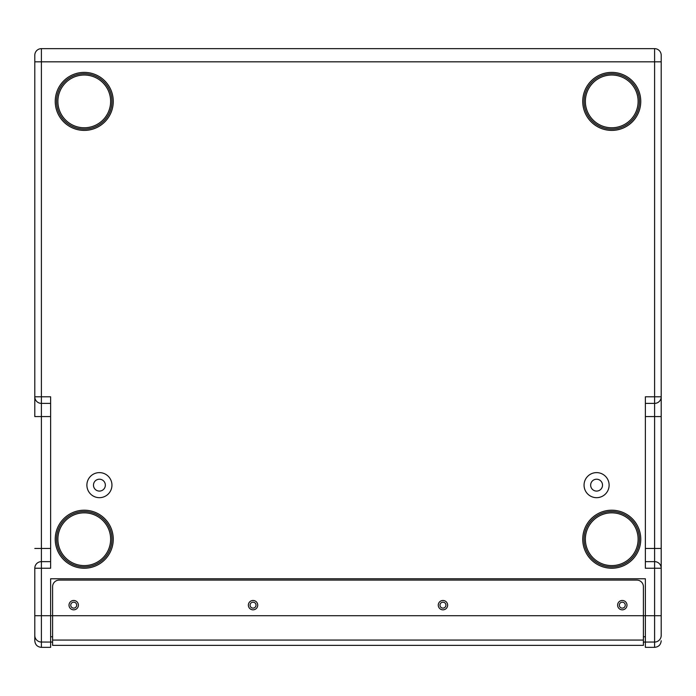 <?xml version="1.0" encoding="UTF-8"?>
<svg xmlns="http://www.w3.org/2000/svg" width="696" height="696" viewBox="0 0 696 696"><rect width="100%" height="100%" fill="white"/><g stroke="black" fill="none" stroke-linecap="round" stroke-linejoin="round"><path stroke-width="1.04" d="M617.613 605.155A4.681 4.681 0 0 1 622.294 600.474A4.681 4.681 0 0 1 626.983 605.155A4.681 4.681 0 0 1 622.294 609.835A4.681 4.681 0 0 1 617.613 605.155M625.26 605.155A2.967 2.967 0 0 0 622.294 602.188A2.967 2.967 0 0 0 619.327 605.155A2.967 2.967 0 0 0 622.294 608.121A2.967 2.967 0 0 0 625.26 605.155M438.271 605.155A4.681 4.681 0 0 1 442.952 600.474A4.681 4.681 0 0 1 447.632 605.155A4.681 4.681 0 0 1 442.952 609.835A4.681 4.681 0 0 1 438.271 605.155M445.918 605.155A2.967 2.967 0 0 0 442.952 602.188A2.967 2.967 0 0 0 439.985 605.155A2.967 2.967 0 0 0 442.952 608.121A2.967 2.967 0 0 0 445.918 605.155M248.368 605.155A4.681 4.681 0 0 1 253.048 600.474A4.681 4.681 0 0 1 257.729 605.155A4.681 4.681 0 0 1 253.048 609.835A4.681 4.681 0 0 1 248.368 605.155M256.015 605.155A2.967 2.967 0 0 0 253.048 602.188A2.967 2.967 0 0 0 250.081 605.155A2.967 2.967 0 0 0 253.048 608.121A2.967 2.967 0 0 0 256.015 605.155M69.017 605.155A4.681 4.681 0 0 1 73.706 600.474A4.681 4.681 0 0 1 78.387 605.155A4.681 4.681 0 0 1 73.706 609.835A4.681 4.681 0 0 1 69.017 605.155M76.673 605.155A2.967 2.967 0 0 0 73.706 602.188A2.967 2.967 0 0 0 70.74 605.155A2.967 2.967 0 0 0 73.706 608.121A2.967 2.967 0 0 0 76.673 605.155M52.6 645.375L52.6 640.068L643.4 640.068L643.4 645.375L52.6 645.375M52.6 586.693L52.6 615.708L52.6 586.693A6.595 6.595 0 0 1 59.195 580.099L636.805 580.099A6.595 6.595 0 0 1 643.4 586.693L643.4 615.708L643.4 586.693M643.4 640.068L643.4 615.708L645.375 615.708L645.375 647.35L654.605 647.35L654.605 642.043A6.595 6.586 -0 0 0 661.2 635.457L661.2 615.708L661.2 635.457M643.4 642.077L654.605 642.043L654.605 615.708L645.375 615.708L645.375 578.776L50.625 578.776L50.625 615.708L52.6 615.708L52.6 640.068M52.6 642.077L41.395 642.043L41.395 647.35L50.625 647.35L50.625 615.708L41.395 615.708L41.395 568.232L50.625 568.232L50.625 396.79L41.395 396.79L41.395 48.65L654.605 48.65A6.595 6.595 0 0 1 661.2 55.236L661.2 548.448L661.2 397.451L661.2 416.573L654.605 416.573L654.605 403.384L645.375 403.384M84.251 129.091A27.692 27.692 0 0 0 111.943 101.398A27.692 27.692 0 0 0 84.251 73.706A27.692 27.692 0 0 0 56.559 101.398A27.692 27.692 0 0 0 84.251 129.091A27.692 27.692 0 0 1 56.559 101.398A27.692 27.692 0 0 1 84.251 73.706M611.749 129.091A27.692 27.692 0 0 0 639.441 101.398A27.692 27.692 0 0 0 611.749 73.706A27.692 27.692 0 0 0 584.057 101.398A27.692 27.692 0 0 0 611.749 129.091A27.692 27.692 0 0 1 584.057 101.398A27.692 27.692 0 0 1 611.749 73.706M84.251 566.909A27.692 27.692 0 0 0 111.943 539.217A27.692 27.692 0 0 0 84.251 511.525A27.692 27.692 0 0 0 56.559 539.217A27.692 27.692 0 0 0 84.251 566.909A27.692 27.692 0 0 1 56.559 539.217A27.692 27.692 0 0 1 84.251 511.525M611.749 566.909A27.692 27.692 0 0 0 639.441 539.217A27.692 27.692 0 0 0 611.749 511.525A27.692 27.692 0 0 0 584.057 539.217A27.692 27.692 0 0 0 611.749 566.909A27.692 27.692 0 0 1 584.057 539.217A27.692 27.692 0 0 1 611.749 511.525M596.585 497.675A12.528 12.528 0 0 1 584.057 485.147A12.528 12.528 0 0 1 596.585 472.619A12.528 12.528 0 0 1 609.113 485.147A12.528 12.528 0 0 1 596.585 497.675M596.585 479.213A5.933 5.933 0 0 0 590.652 485.147A5.933 5.933 0 0 0 596.585 491.08A5.933 5.933 0 0 0 602.518 485.147A5.933 5.933 0 0 0 596.585 479.213M99.415 497.675A12.528 12.528 0 0 1 86.887 485.147A12.528 12.528 0 0 1 99.415 472.619A12.528 12.528 0 0 1 111.943 485.147A12.528 12.528 0 0 1 99.415 497.675M99.415 479.213A5.933 5.933 0 0 0 93.481 485.147A5.933 5.933 0 0 0 99.415 491.08A5.933 5.933 0 0 0 105.348 485.147A5.933 5.933 0 0 0 99.415 479.213M645.375 561.637L654.605 561.637L654.605 548.448L661.2 548.448L661.2 615.708L654.605 615.708L654.605 568.232L645.375 568.232L645.375 396.79L654.605 396.79L654.605 61.831L34.8 61.831L34.8 396.79A6.595 6.595 0 0 0 41.395 403.384L50.625 403.384M643.4 636.779L645.375 636.779M661.2 568.232A6.595 6.595 0 0 0 654.605 561.637L654.605 568.232L661.2 568.232M661.2 396.79A6.595 6.595 0 0 1 654.605 403.384A6.595 6.595 0 0 0 661.2 396.79L661.2 397.451L661.2 396.79L654.605 396.79L654.605 403.384M661.2 55.236A6.595 6.595 0 0 0 654.605 48.65L654.605 61.831L661.2 61.831L661.2 55.236A6.595 6.595 0 0 0 654.605 48.65M34.8 615.708L34.8 635.457A6.595 6.586 180 0 0 41.395 642.043L41.395 615.708L34.8 615.708L34.8 568.232A6.595 6.595 0 0 1 41.395 561.637L41.395 403.384A6.595 6.595 0 0 1 34.8 396.79L34.8 416.573L50.625 416.573M50.625 561.637L41.395 561.637L41.395 568.232L34.8 568.232M34.835 397.451L34.8 396.79L41.395 396.79L41.395 403.384M34.8 55.236A6.595 6.595 0 0 1 41.395 48.65A6.595 6.595 0 0 0 34.8 55.236L34.8 61.831L34.8 55.236A6.595 6.595 0 0 1 41.395 48.65M34.8 635.457L34.8 640.764C35.192 644.766 37.393 646.967 41.395 647.35M52.6 636.779L50.625 636.779M52.6 615.708L643.4 615.708M84.251 72.384A29.015 29.015 0 0 1 113.265 101.398A29.015 29.015 0 0 1 84.251 130.404A29.015 29.015 0 0 1 55.236 101.398A29.015 29.015 0 0 1 84.251 72.384M84.251 75.02A26.378 26.378 0 0 0 57.881 101.398A26.378 26.378 0 0 0 84.251 127.768A26.378 26.378 0 0 0 110.629 101.398A26.378 26.378 0 0 0 84.251 75.02M611.749 72.384A29.015 29.015 0 0 1 640.764 101.398A29.015 29.015 0 0 1 611.749 130.404A29.015 29.015 0 0 1 582.735 101.398A29.015 29.015 0 0 1 611.749 72.384M611.749 75.02A26.378 26.378 0 0 0 585.371 101.398A26.378 26.378 0 0 0 611.749 127.768A26.378 26.378 0 0 0 638.119 101.398A26.378 26.378 0 0 0 611.749 75.02M84.251 510.203A29.015 29.015 0 0 1 113.265 539.217A29.015 29.015 0 0 1 84.251 568.232A29.015 29.015 0 0 1 55.236 539.217A29.015 29.015 0 0 1 84.251 510.203M84.251 512.839A26.378 26.378 0 0 0 57.881 539.217A26.378 26.378 0 0 0 84.251 565.596A26.378 26.378 0 0 0 110.629 539.217A26.378 26.378 0 0 0 84.251 512.839M611.749 510.203A29.015 29.015 0 0 1 640.764 539.217A29.015 29.015 0 0 1 611.749 568.232A29.015 29.015 0 0 1 582.735 539.217A29.015 29.015 0 0 1 611.749 510.203M611.749 512.839A26.378 26.378 0 0 0 585.371 539.217A26.378 26.378 0 0 0 611.749 565.596A26.378 26.378 0 0 0 638.119 539.217A26.378 26.378 0 0 0 611.749 512.839M645.375 548.448L654.605 548.448L654.605 416.573L645.375 416.573M34.8 548.448L50.625 548.448M654.605 647.35C658.607 646.967 660.808 644.766 661.2 640.764"/></g></svg>
